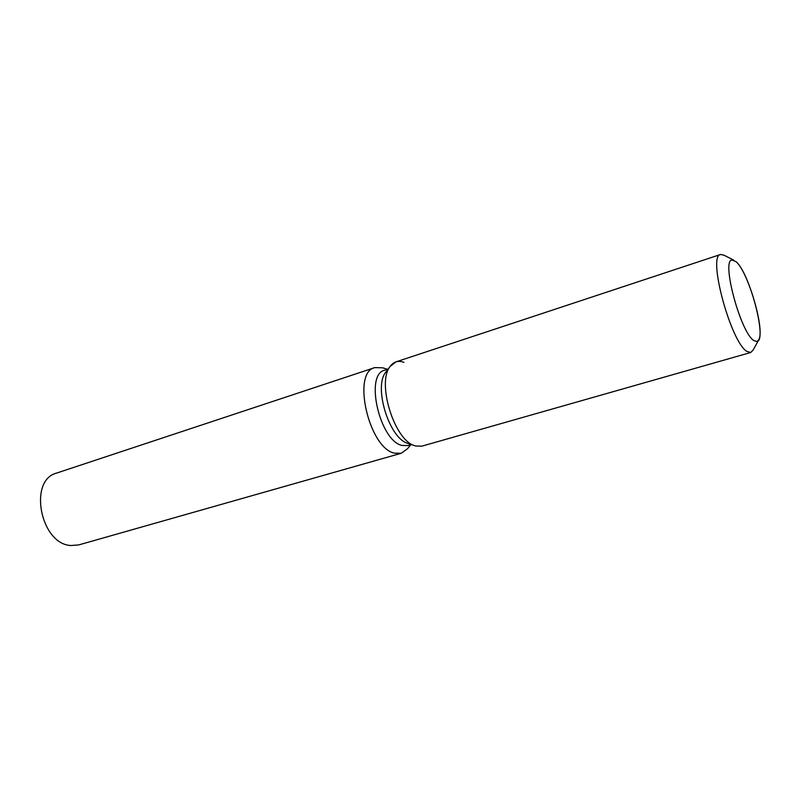 <?xml version="1.0" encoding="UTF-8"?>
<svg xmlns="http://www.w3.org/2000/svg" width="800" height="800" viewBox="0 0 800 800"><rect width="100%" height="100%" fill="white"/><g stroke="black" fill="none" stroke-linecap="round" stroke-linejoin="round"><path stroke-width="1.2" d="M753.77 340.53L757 341.54C767.43 340.2 749.41 272.34 735.95 261.61L731.92 260.02C721.21 260.57 740.6 332.48 753.77 340.53L757 341.54L758.92 339.53C764.82 328.71 747.8 271.1 735.95 261.61L731.92 260.02C721.21 260.57 740.6 332.48 753.77 340.53M388.14 369.09L384.71 370.21C364.43 374.2 379.72 441.11 402.13 445.46L407.89 445.57L411.36 444.58M387.56 369.27L382.62 367.81L374.83 367.6C351.49 372.21 368.92 448.54 394.68 453.2L401.19 453.29L407.52 448.73L410.78 444.75M374.83 367.6L56.65 473.07C28.07 480.02 40.4 544.17 70.88 545.52L78.75 544.91L401.19 453.29M386.32 371.47L385.66 372.34C373.46 386.94 389.19 438.06 407.48 443.27L415.62 446.01L421.87 446.15L750.73 352.5L753.17 349.96L758.42 340.45M403.92 362.36C398.31 360.23 393.71 361.6 390.12 366.47C376.59 382.6 394.21 439.9 414.48 445.63L415.62 446.01M733.7 260.13L724.02 255.21L720.57 254.48C707.31 255.17 730.73 342.16 746.85 351.37L750.73 352.5M720.57 254.48L395.94 361.88L390.12 366.47C376.59 382.6 394.21 439.9 414.48 445.63L407.48 443.27M385.66 372.34L390.12 366.47L385.66 372.34"/></g></svg>
